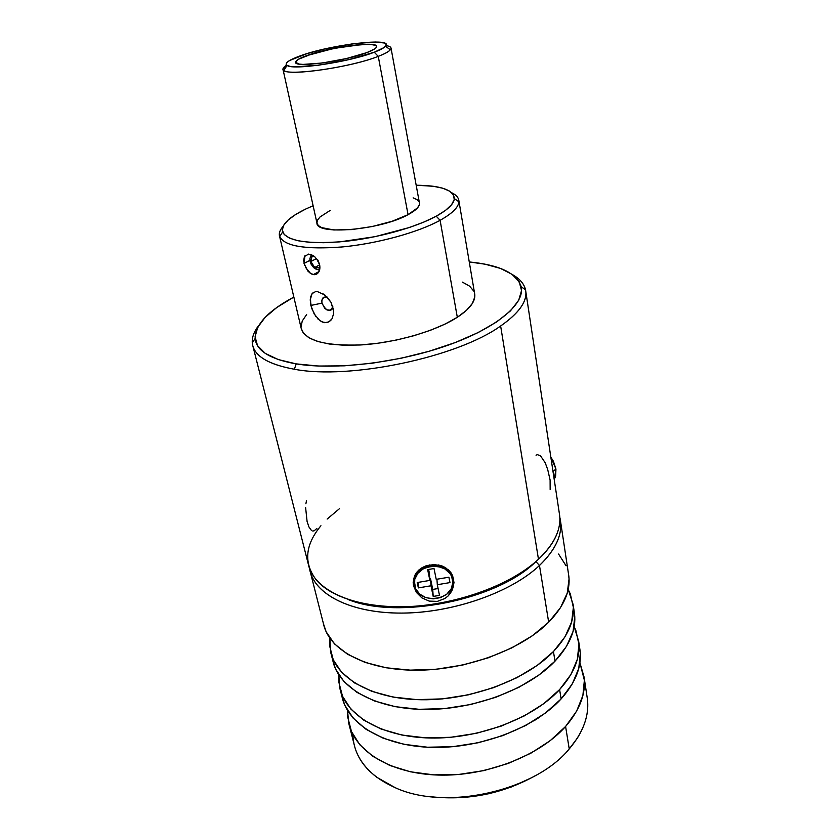 <?xml version="1.0" encoding="UTF-8"?>
<svg xmlns="http://www.w3.org/2000/svg" width="840" height="840" viewBox="0 0 840 840"><rect width="100%" height="100%" fill="white"/><g stroke="black" fill="none" stroke-linecap="round" stroke-linejoin="round"><path stroke-width="1.26" d="M438.134 564.911L442.029 565.981L448.507 569.919L450.901 572.639L453.673 579.086L452.54 578.676L452.865 581.574C454.514 601.094 417.795 605.094 414.624 585.753L414.761 579.348L417.774 573.395L423.224 568.837L430.269 566.36L437.84 566.37L444.749 568.859L449.935 573.426L451.616 576.282L452.865 582.572L451.185 588.84L446.838 594.122L440.517 597.629L433.156 598.868L425.849 597.629L419.717 594.111L415.663 588.819L414.393 581.385C415.275 562.832 450.051 561.015 452.603 579.369L452.77 580.429L452.54 578.676L453.673 579.086L453.59 586.215L450.587 593.05L448.056 596.022L444.927 598.49L437.346 601.388L429.177 601.104L421.848 597.849L416.43 592.442L413.543 585.827L414.509 585.113L413.543 585.827L413.175 582.341L414.656 575.61L416.504 572.554L422.205 567.599L425.859 565.908L434.038 564.533L442.029 565.981L445.526 567.672L450.901 572.639L452.634 575.715L453.999 582.624L452.435 589.743L448.056 596.022L444.927 598.49L437.346 601.388M452.54 578.676C449.988 560.332 415.244 562.139 414.362 580.682L414.32 583.065C411.947 563.273 449.683 558.936 452.54 578.676M550.158 489.594L550.106 480.039L547.712 469.56L545.212 462.777L540.488 455.794L537.359 454.64L536.035 455.196M312.659 530.964L314.055 530.87L316.88 528.444M305.592 507.35L307.094 521.545L308.963 527.006L311.336 530.303M349.387 725.771L354.081 744.25C358.302 762.751 372.015 777.231 395.189 787.678L376.74 777.242C361.242 765.208 353.304 751.002 352.937 734.622M538.199 718.095L534.208 720.625L538.199 718.095M587.034 696.581C589.397 710.073 586.142 723.965 577.269 738.255L569.236 748.933C535.069 791.081 445.62 811.178 395.189 787.678C445.62 811.178 535.069 791.081 569.236 748.933L565.593 726.464L569.236 748.933C583.37 732.175 589.418 715.491 587.38 698.901L584.083 677.103C586.078 693.409 579.915 709.874 565.593 726.464L550.106 740.744L530.744 753.28L508.305 763.413L483.861 770.606L458.577 774.48L433.703 774.869L410.435 771.792L389.834 765.471L372.781 756.304L359.877 744.818L351.488 731.598L347.76 717.266L347.582 710.556L348.642 722.841C354.554 751.023 390.159 773.65 438.375 775.068C486.518 776.559 539.784 755.727 565.593 726.464L576.618 711.144L582.897 695.499L584.367 680.2L579.904 662.771L584.083 677.082M340.442 690.606L341.975 696.633C347.729 724.248 383.534 746.277 432.264 747.39C480.911 748.587 534.902 727.797 561.12 698.922L559.608 689.587L570.896 674.562L577.353 659.274L578.949 644.353L575.851 630.399L574.15 626.672L578.676 641.308C580.608 657.195 574.245 673.292 559.608 689.587L561.12 698.922C575.683 682.542 581.984 666.351 580.041 650.349L578.676 641.34M376.709 46.389C376.961 40.761 329.091 47.218 306.579 55.671L306.579 55.66C329.248 47.145 377.496 40.688 376.709 46.473C376.73 48.048 373.464 50.096 366.901 52.595L374.766 48.877L376.457 47.324L376.572 46.043L375.155 45.087L368.046 44.258L349.272 45.77L326.403 50.012L312.417 53.729L298.284 59.325L295.586 62.297L299.072 64.071L303.062 64.407L322.224 63.021L346.427 58.548L366.901 52.595C344.663 61.373 293.99 68.093 295.575 62.244C295.627 60.501 299.292 58.307 306.579 55.66L306.579 55.671C299.292 58.317 295.627 60.512 295.575 62.255L295.596 62.36M330.173 210.43L320.019 216.972L317.52 220.122L316.921 223.02L318.308 225.55L321.657 227.609L333.795 229.96L351.593 229.603L372.194 226.538L392.123 221.256L408.062 214.672L378.252 56.354L374.272 52.227C349.482 62.045 292.373 70.549 287.018 65.394C284.319 63.242 288.593 60.113 299.849 55.996C330.33 44.562 394.926 36.897 385.518 46.242C383.985 47.964 380.237 49.949 374.272 52.227L378.252 56.354C384.689 53.876 388.71 51.691 390.338 49.812C392.018 47.712 390.569 46.305 385.991 45.591C389.225 46.085 390.905 46.956 391.041 48.184C391.083 50.295 386.82 53.025 378.252 56.354L408.062 214.672C415.968 210.41 419.769 206.556 419.465 203.112L391.041 48.184M331.233 654.371L332.861 660.755C338.383 687.561 374.451 708.74 423.875 709.433C473.225 710.21 528.202 689.493 554.999 661.164L553.445 651.546L554.999 661.164C569.877 645.11 576.387 629.307 574.518 613.778L573.111 604.485C574.959 619.868 568.397 635.565 553.445 651.546L537.306 665.343L517.178 677.565L493.931 687.55L468.636 694.785L442.544 698.87L416.934 699.636L393.046 697.074L371.983 691.394L354.627 682.962L341.607 672.263L333.281 659.862L329.752 646.338L329.868 638.253L330.54 651.609C336 678.216 372.131 699.174 421.733 699.751C471.261 700.413 526.491 679.728 553.445 651.546L564.995 636.836L571.651 621.915L573.363 607.415L570.308 593.891L568.176 589.47L573.111 604.464M301.161 328.199L303.188 332.829L308.731 337.649L317.562 341.45L329.395 344.032L343.812 345.24L360.213 344.988L377.895 343.256L396.05 340.127L413.847 335.727L430.458 330.278L445.158 324.03L457.317 317.279L440.108 220.3L436.223 216.216L445.515 210.368L451.563 204.729L454.23 199.521L453.526 194.943L449.61 191.142L442.743 188.223L433.251 186.27L416.189 185.22C440.906 185.472 453.621 189.934 454.356 198.597C453.915 203.889 447.867 209.759 436.223 216.216L440.108 220.3C452.245 213.518 458.504 207.333 458.882 201.768C459.018 198.146 456.666 195.163 451.836 192.822C456.131 194.901 458.462 197.495 458.861 200.603C459.386 206.419 453.138 212.982 440.108 220.3L457.317 317.279C469.697 309.089 475.524 301.487 474.779 294.452L458.861 200.603M305.613 209.087L313.11 205.737L305.613 209.087C288.624 217.361 280.969 224.994 282.639 231.977C287.49 241.143 307.661 244.335 343.161 241.563C376.688 238.266 415.233 227.672 436.223 216.216L424.001 222.023L409.311 227.525L375.123 236.649L339.728 241.878L323.6 242.718L309.488 242.319L297.959 240.744L289.443 238.088L284.183 234.497L282.282 230.139L283.689 225.215L288.246 219.933L295.669 214.494L305.613 209.087M315.945 316.691L311.682 308.385L310.202 299.891L312.102 293.591L315.399 291.701L317.562 291.648L324.923 295.04L330.992 302.306L333.459 309.561L333.554 313.877L332.02 318.759L328.839 321.941L324.555 322.697L319.998 320.775L314.244 314.108L310.842 305.445L321.983 303.125C326.183 311.325 329.805 312.512 332.829 306.684M317.436 273.525L317.216 272.517M310.454 572.586L323.463 623.774C328.744 649.719 365.064 669.984 415.212 670.215C465.286 670.541 521.283 649.929 548.678 622.199L539.48 565.488C511.193 592.274 453.705 612.727 402.591 613.085C351.393 613.536 314.717 594.678 309.813 570.066L309.488 568.333C313.12 593.439 349.23 613.116 400.817 613.095C452.319 613.169 510.867 592.61 539.48 565.488L535.909 561.582L539.48 565.488L548.678 622.199C563.892 606.49 570.612 591.108 568.817 576.082L560.543 521.325C562.212 535.584 555.188 550.305 539.48 565.488C556.71 548.699 563.493 532.655 559.818 517.335L560.543 521.325M535.909 561.582C497.532 599.938 398.202 620.067 348.159 599.529C398.202 620.067 497.532 599.938 535.909 561.582M294.346 369.243L296.226 363.888C270.039 359.163 256.347 350.7 255.14 338.531C255.14 324.681 268.044 310.853 293.853 297.056L276.812 307.493L265.178 317.342L257.764 327.222L255.077 336.788L257.512 345.629L265.24 353.356L278.25 359.562L296.226 363.888L294.346 369.243C268.842 364.581 254.898 356.391 252.525 344.663C251.454 338.531 253.544 332.105 258.815 325.374C254.079 331.422 251.906 337.25 252.284 342.846C253.439 355.467 267.456 364.266 294.346 369.243C349.86 379.943 457.328 357.262 500.64 325.994L538.472 559.251C554.232 544.131 561.288 529.494 559.629 515.319L525.808 291.543C526.89 302.043 518.49 313.53 500.64 325.994C457.328 357.262 349.86 379.943 294.346 369.243M553.014 471.534L555.944 469.024L550.83 457.107L553.413 461.296L555.944 469.024L553.014 471.534M252.998 346.51L308.312 564.175C313.183 588.641 349.892 607.331 401.205 606.805C452.435 606.365 510.09 585.932 538.472 559.251L500.64 325.994C519.561 312.721 527.856 300.636 525.514 289.737C524.097 283.752 519.697 278.691 512.337 274.554C520.464 279.111 524.947 284.781 525.808 291.543M429.177 601.104L421.848 597.849L416.43 592.442L413.543 585.827L413.543 578.918L416.504 572.554L419.034 569.856L422.205 567.599L429.87 564.879M557.267 533.043C553.98 541.842 547.722 550.578 538.472 559.251C513.293 582.771 465.455 601.839 418.824 605.924C372.162 609.998 332.094 598.93 316.239 579.894C303.471 562.968 305.036 544.919 320.933 525.745M327.138 519.067L339.476 508.673M554.211 479.483L555.944 469.024L555.639 476.144L554.211 479.483M469.266 261.944C499.59 264.894 516.905 273.179 521.199 286.808C525.115 303.765 497.154 327.831 447.794 345.282C398.548 362.744 334.919 370.325 296.226 363.888L318.528 366.041L344.253 365.831L372.194 363.216L400.974 358.27L429.145 351.256L455.28 342.531L478.149 332.567L496.745 321.877L510.374 310.979L518.668 300.384L521.545 290.514L519.194 281.726L511.98 274.292L500.43 268.411L485.163 264.212L469.266 261.944M306.611 314.57L302.232 321.038L301.035 327.201M279.384 235.494C278.975 232.691 280.193 229.677 283.048 226.453C279.794 230.129 278.67 233.51 279.668 236.597C284.623 246.309 305.676 249.743 342.815 246.897C377.895 243.506 418.247 232.355 440.108 220.3C417.806 232.607 376.236 243.936 340.725 247.097C303.188 249.638 282.733 245.763 279.384 235.494L301.161 328.209C305.014 340.683 325.185 346.248 361.673 344.894C396.133 342.709 436.096 331.034 457.317 317.279L466.473 310.328L472.343 303.481L474.779 297.024L474.611 293.475M473.823 291.186L469.623 286.167L462.452 282.135M304.626 265.43L303.671 260.495L304.447 256.515L308.669 254.079L314.717 256.746L318.234 260.852L319.673 264.873C320.26 268.695 319.641 271.467 317.793 273.21C315.798 275.079 313.404 275.163 310.601 273.473L305.288 267.089M318.234 260.852L317.52 259.445L318.234 260.852M333.554 313.877L332.02 318.759L330.614 320.607L326.781 322.655L322.256 322.056L317.877 318.948M322.455 293.36L327.212 297.139L330.992 302.306L333.617 311.062M323.453 623.742L326.161 631.817L334.467 643.881L347.529 654.245L364.991 662.382L386.232 667.79L410.351 670.142L436.254 669.228L462.672 665.049L488.292 657.804L511.865 647.881L532.287 635.807L548.678 622.199L560.438 607.75L567.252 593.135L569.058 578.96L568.491 573.93M566.055 565.782L558.579 554.053M327.516 297.465C323.295 296.163 321.447 298.053 321.983 303.125L310.842 305.445L310.433 297.444L312.102 293.591L313.551 292.373M323.841 297.213L321.804 300.573L321.983 303.125L324.608 308.102L326.666 309.781L330.729 310.275L332.136 309.015L332.808 306.947M282.965 69.184L286.692 65.163C282.975 67.42 282.051 69.195 283.92 70.497C289.569 76.24 351.508 67.095 378.252 56.354C348.789 68.219 280.707 77.154 282.965 69.184L316.932 223.041C315.935 235.62 380.93 230.003 408.062 214.672L417.491 207.9L419.318 204.782L419.381 202.64M419.16 202.01L417.06 199.668L413.133 197.852M332.85 660.712L335.612 669.071L343.959 681.576L356.958 692.38L374.283 700.917L395.283 706.682L419.087 709.307L444.602 708.593L470.6 704.529L495.779 697.305L518.92 687.299L538.954 675.034L554.999 661.164L566.486 646.38L573.09 631.365L574.78 616.749L574.182 611.551M374.272 52.227L348.925 59.609L318.864 65.163L295.187 66.854L290.283 66.423L287.238 65.52L286.104 64.197L286.913 62.507L289.569 60.522L307.052 53.623L324.219 49.077L352.244 43.88L375.333 42L384.185 42.987L386.001 44.152L385.917 45.717L383.891 47.628L374.272 52.227M559.608 689.587L543.805 703.647L524.066 716.026L501.239 726.096L476.375 733.31L450.692 737.289L425.45 737.856L401.877 735.032L381.056 729.015L363.846 720.206L350.879 709.097L342.52 696.266L338.887 682.322L338.835 674.95L339.728 687.76C345.419 715.176 381.286 737.005 430.185 738.014C479.01 739.106 533.243 718.337 559.608 689.587M295.586 62.307L298.284 59.346L306.579 55.671L334.047 48.384L362.67 44.426L372.267 44.499L376.582 46.053M341.964 696.591L344.788 705.201L353.157 718.126L366.104 729.341L383.271 738.234L404.04 744.324L427.539 747.222L452.687 746.697L478.265 742.739L503.024 735.536L525.756 725.456L545.401 713.034L561.12 698.922L572.345 683.812L578.76 668.43L580.325 653.415L579.695 648.06M432.516 796.898C469.067 800.573 503.391 793.464 535.49 775.582M441.21 797.696L464.615 797.433L488.366 793.811L511.329 787.006L532.392 777.347M306.506 500.588L305.886 503.822M439.499 595.381L437.315 584.714L449.978 582.593L448.906 577.216L436.223 579.348L434.018 568.544L427.644 569.615L429.881 580.409L417.218 582.54L418.362 587.895L430.994 585.774L433.199 596.432L439.499 595.381L433.199 596.432L432.737 589.428L438.102 588.525L432.737 589.428L433.199 596.432L430.994 585.774L430.553 578.833L432.737 589.428L430.553 578.833L430.994 585.774L418.362 587.895L418.1 582.393L418.362 587.895L417.218 582.54L429.881 580.409L429.45 573.51L429.881 580.409L427.644 569.615L434.018 568.544L436.223 579.348L448.906 577.216L449.978 582.593L437.315 584.714L439.499 595.381M436.926 579.232L437.315 584.714L436.926 579.232M429.796 578.97L430.553 578.833L429.796 578.97M428.61 569.447L429.45 573.51L428.61 569.447M319.767 269.252L317.646 269.619L313.834 267.792C309.614 263.078 308.816 258.867 311.43 255.15L309.887 258.562L311.199 264.411L315.284 268.832L317.646 269.619L319.767 269.252M310.286 254.299L313.341 255.696M310.401 273.336L307.734 270.953L304.028 263.445L309.907 260.368L304.028 263.445L304.92 255.78M316.439 258.478L319.673 264.873L318.78 272.013M318.78 262.132L317.331 259.634L318.759 262.07M317.394 273.556L313.719 274.575L310.716 273.536M319.893 267.382L319.767 267.96L314.695 267.488L310.873 261.524L312.102 255.99L313.992 256.158L312.102 255.99L310.873 261.524L316.512 258.562L310.873 261.524L314.695 267.488L319.662 264.841L314.695 267.488L319.767 267.96L319.893 267.382M414.362 580.682L414.393 581.385M390.338 49.812L385.518 46.242M458.882 201.768L454.356 198.597M252.284 342.846L255.14 338.531M525.514 289.737L521.199 286.808M279.668 236.597L282.639 231.977M283.92 70.497L287.018 65.394M313.435 274.544L319.043 271.541"/></g></svg>
